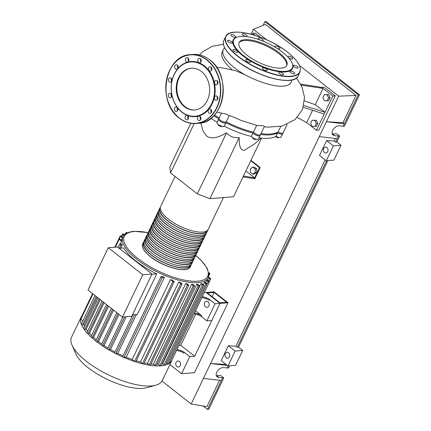 <?xml version="1.0" encoding="UTF-8"?>
<svg xmlns="http://www.w3.org/2000/svg" width="431" height="431" viewBox="0 0 431 431"><rect width="100%" height="100%" fill="white"/><g stroke="black" fill="none" stroke-linecap="round" stroke-linejoin="round"><path stroke-width="0.65" d="M214.142 292.428L226.684 302.255L219.923 302.799L207.381 292.967L214.142 292.428L212.106 296.673M227.999 302.751L220.004 303.392L206.066 292.471L214.062 291.83L227.999 302.751L194.489 372.691L181.575 373.725L169.906 364.578M184.263 352.31A4.062 1.46 25.6 0 0 180.907 350.597L180.497 351.454A4.062 1.46 -154.4 0 1 183.854 353.167L184.263 352.31L189.769 356.626L194.688 356.232L180.751 345.312L195.679 314.156M204.213 292.622L206.066 292.471L220.004 303.392L194.688 356.232M175.029 176.408L160.628 206.471A26.41 9.471 25.6 0 0 174.005 222.983A26.41 9.471 25.6 0 0 202.559 232.077A26.41 9.471 25.6 0 0 208.259 229.292L223.463 197.554M191.342 264.289A26.41 9.471 -154.4 0 1 191.052 265.2A26.41 9.471 -154.4 0 1 185.357 267.985A26.41 9.471 -154.4 0 1 156.803 258.896A26.41 9.471 -154.4 0 1 143.421 242.378A26.41 9.471 -154.4 0 1 143.954 241.581M143.895 242.335L143.787 242.556A26 9.326 25.6 0 0 156.959 258.815A26 9.326 25.6 0 0 185.077 267.77A26 9.326 25.6 0 0 190.685 265.022L190.788 264.806M159.809 208.178L158.991 209.892A26.41 9.471 25.6 0 0 172.368 226.404A26.41 9.471 25.6 0 0 200.921 235.498A26.41 9.471 25.6 0 0 206.616 232.708L207.435 231A26.41 9.471 -154.4 0 1 201.74 233.785A26.41 9.471 -154.4 0 1 173.187 224.696A26.41 9.471 -154.4 0 1 159.809 208.178A26.41 9.471 -154.4 0 1 160.337 207.381M207.726 230.089A26.41 9.471 -154.4 0 1 207.435 231M158.172 211.599L157.353 213.307A26.41 9.471 25.6 0 0 170.73 229.825A26.41 9.471 25.6 0 0 199.284 238.914A26.41 9.471 25.6 0 0 204.978 236.129L205.797 234.421A26.41 9.471 -154.4 0 1 200.103 237.206A26.41 9.471 -154.4 0 1 171.549 228.112A26.41 9.471 -154.4 0 1 158.172 211.599A26.41 9.471 -154.4 0 1 158.7 210.802M206.088 233.505A26.41 9.471 -154.4 0 1 205.797 234.421M156.528 215.021L155.71 216.728A26.41 9.471 25.6 0 0 169.092 233.246A26.41 9.471 25.6 0 0 197.646 242.335A26.41 9.471 25.6 0 0 203.34 239.55L204.159 237.842A26.41 9.471 -154.4 0 1 198.465 240.627A26.41 9.471 -154.4 0 1 169.911 231.533A26.41 9.471 -154.4 0 1 156.528 215.021A26.41 9.471 -154.4 0 1 157.062 214.223M204.45 236.926A26.41 9.471 -154.4 0 1 204.159 237.842M154.891 218.442L154.072 220.149A26.41 9.471 25.6 0 0 167.449 236.662A26.41 9.471 25.6 0 0 196.008 245.756A26.41 9.471 25.6 0 0 201.703 242.971L202.522 241.258A26.41 9.471 -154.4 0 1 196.827 244.048A26.41 9.471 -154.4 0 1 168.273 234.954A26.41 9.471 -154.4 0 1 154.891 218.442A26.41 9.471 -154.4 0 1 155.424 217.644M202.812 240.347A26.41 9.471 -154.4 0 1 202.522 241.258M153.253 221.857L152.434 223.57A26.41 9.471 25.6 0 0 165.811 240.083A26.41 9.471 25.6 0 0 194.37 249.177A26.41 9.471 25.6 0 0 200.065 246.392L200.884 244.679A26.41 9.471 -154.4 0 1 195.189 247.464A26.41 9.471 -154.4 0 1 166.63 238.375A26.41 9.471 -154.4 0 1 153.253 221.857A26.41 9.471 -154.4 0 1 153.781 221.06M201.175 243.768A26.41 9.471 -154.4 0 1 200.884 244.679M151.615 225.278L150.796 226.992A26.41 9.471 25.6 0 0 164.173 243.504A26.41 9.471 25.6 0 0 192.727 252.598A26.41 9.471 25.6 0 0 198.427 249.808L199.246 248.1A26.41 9.471 -154.4 0 1 193.546 250.885A26.41 9.471 -154.4 0 1 164.992 241.796A26.41 9.471 -154.4 0 1 151.615 225.278A26.41 9.471 -154.4 0 1 152.143 224.481M199.537 247.189A26.41 9.471 -154.4 0 1 199.246 248.1M149.977 228.699L149.158 230.407A26.41 9.471 25.6 0 0 162.535 246.925A26.41 9.471 25.6 0 0 191.089 256.014A26.41 9.471 25.6 0 0 196.789 253.229L197.608 251.521A26.41 9.471 -154.4 0 1 191.908 254.306A26.41 9.471 -154.4 0 1 163.354 245.212A26.41 9.471 -154.4 0 1 149.977 228.699A26.41 9.471 -154.4 0 1 150.505 227.902M197.894 250.605A26.41 9.471 -154.4 0 1 197.608 251.521M148.339 232.12L147.521 233.828A26.41 9.471 25.6 0 0 160.898 250.346A26.41 9.471 25.6 0 0 189.451 259.435A26.41 9.471 25.6 0 0 195.146 256.65L195.965 254.942A26.41 9.471 -154.4 0 1 190.27 257.727A26.41 9.471 -154.4 0 1 161.717 248.633A26.41 9.471 -154.4 0 1 148.339 232.12A26.41 9.471 -154.4 0 1 148.867 231.323M196.256 254.026A26.41 9.471 -154.4 0 1 195.965 254.942M146.702 235.541L145.883 237.249A26.41 9.471 25.6 0 0 159.26 253.762A26.41 9.471 25.6 0 0 187.814 262.856A26.41 9.471 25.6 0 0 193.508 260.071L194.327 258.358A26.41 9.471 -154.4 0 1 188.633 261.148A26.41 9.471 -154.4 0 1 160.079 252.054A26.41 9.471 -154.4 0 1 146.702 235.541A26.41 9.471 -154.4 0 1 147.23 234.744M194.618 257.447A26.41 9.471 -154.4 0 1 194.327 258.358M145.058 238.957L144.24 240.67A26.41 9.471 25.6 0 0 157.622 257.183A26.41 9.471 25.6 0 0 186.176 266.277A26.41 9.471 25.6 0 0 191.87 263.492L192.689 261.779A26.41 9.471 -154.4 0 1 186.995 264.564A26.41 9.471 -154.4 0 1 158.441 255.475A26.41 9.471 -154.4 0 1 145.058 238.957A26.41 9.471 -154.4 0 1 145.592 238.16M192.98 260.868A26.41 9.471 -154.4 0 1 192.689 261.779M145.533 238.919L145.425 239.135A26 9.326 25.6 0 0 158.597 255.394A26 9.326 25.6 0 0 186.715 264.348A26 9.326 25.6 0 0 192.323 261.606L192.431 261.385M147.17 235.498L147.068 235.714A26 9.326 25.6 0 0 160.24 251.973A26 9.326 25.6 0 0 188.352 260.927A26 9.326 25.6 0 0 193.961 258.185L194.069 257.964M148.808 232.077L148.706 232.293A26 9.326 25.6 0 0 161.878 248.558A26 9.326 25.6 0 0 189.99 257.506A26 9.326 25.6 0 0 195.599 254.764L195.706 254.549M150.446 228.656L150.344 228.877A26 9.326 25.6 0 0 163.516 245.137A26 9.326 25.6 0 0 191.633 254.085A26 9.326 25.6 0 0 197.242 251.343L197.344 251.128M152.084 225.241L151.981 225.456A26 9.326 25.6 0 0 165.154 241.716A26 9.326 25.6 0 0 193.271 250.67A26 9.326 25.6 0 0 198.88 247.922L198.982 247.706M153.727 221.82L153.619 222.035A26 9.326 25.6 0 0 166.792 238.295A26 9.326 25.6 0 0 194.909 247.249A26 9.326 25.6 0 0 200.517 244.506L200.62 244.285M155.365 218.398L155.257 218.614A26 9.326 25.6 0 0 168.429 234.873A26 9.326 25.6 0 0 196.547 243.827A26 9.326 25.6 0 0 202.155 241.085L202.258 240.87M157.003 214.977L156.895 215.193A26 9.326 25.6 0 0 170.067 231.458A26 9.326 25.6 0 0 198.185 240.406A26 9.326 25.6 0 0 203.793 237.664L203.901 237.449M158.64 211.556L158.538 211.777A26 9.326 25.6 0 0 171.71 228.037A26 9.326 25.6 0 0 199.822 236.985A26 9.326 25.6 0 0 205.431 234.243L205.539 234.028M160.278 208.141L160.176 208.356A26 9.326 25.6 0 0 173.348 224.616A26 9.326 25.6 0 0 201.46 233.57A26 9.326 25.6 0 0 207.069 230.822L207.176 230.607M176.952 366.571A3.049 2.419 85.4 0 1 175.81 363.247A3.049 2.419 85.4 0 1 177.938 360.968A3.049 2.419 85.4 0 1 179.409 361.442A3.049 2.419 85.4 0 1 180.551 364.766A3.049 2.419 85.4 0 1 178.423 367.045A3.049 2.419 85.4 0 1 176.952 366.571M205.544 306.894A3.049 2.419 85.4 0 1 204.402 303.569A3.049 2.419 85.4 0 1 206.53 301.291A3.049 2.419 85.4 0 1 208.001 301.765A3.049 2.419 85.4 0 1 209.143 305.089A3.049 2.419 85.4 0 1 207.015 307.368A3.049 2.419 85.4 0 1 205.544 306.894M172.308 359.217A50.276 18.032 -154.4 0 1 171.84 360.531L162.207 380.643A50.276 18.032 -154.4 0 1 155.731 385.222L146.362 387.76A42.313 15.177 -154.4 0 1 88.037 367.67A42.313 15.177 -154.4 0 1 75.91 354.002L72.015 345.112A50.276 18.032 -154.4 0 1 71.53 337.198L81.163 317.087A50.276 18.032 -154.4 0 1 81.895 315.896A0.814 0.291 -154.4 0 1 81.906 315.891M155.731 385.222A50.276 18.032 -154.4 0 1 86.432 361.356A50.276 18.032 -154.4 0 1 72.015 345.112M171.84 360.531A50.276 18.032 -154.4 0 1 171.102 361.733A50.276 18.032 -154.4 0 1 168.634 363.807A50.276 18.032 -154.4 0 1 165.235 365.149A50.276 18.032 -154.4 0 1 160.995 365.838A50.276 18.032 -154.4 0 1 155.952 365.892A50.276 18.032 -154.4 0 1 150.074 365.294A50.276 18.032 -154.4 0 1 143.254 363.958A50.276 18.032 -154.4 0 1 135.275 361.717A50.276 18.032 -154.4 0 1 123.417 357.224A50.276 18.032 -154.4 0 1 115.212 353.339A50.276 18.032 -154.4 0 1 108.03 349.369A50.276 18.032 -154.4 0 1 101.678 345.339A50.276 18.032 -154.4 0 1 96.065 341.244A50.276 18.032 -154.4 0 1 91.162 337.096A0.814 0.291 -154.4 0 1 91 336.773L106.457 304.507M119.15 248.278L123.649 247.917A47.227 16.944 25.6 0 0 136.185 261.208A47.227 16.944 25.6 0 0 156.749 273.852L137.29 314.468L132.43 314.856M136.374 314.538L117.76 353.393L115.95 353.539A0.814 0.291 -154.4 0 1 115.212 353.339A0.814 0.291 -154.4 0 1 114.662 352.752L132.834 314.824M123.067 355.871A47.227 16.944 -154.4 0 1 117.76 353.393M162.519 276.492A47.227 16.944 25.6 0 0 164.448 277.3L126.175 357.191L124.026 357.364A0.814 0.291 -154.4 0 1 123.417 357.224A0.814 0.291 -154.4 0 1 122.733 356.572L161.011 276.686A0.814 0.291 -154.4 0 1 161.183 276.6L162.519 276.492M132.209 359.476L170.482 279.584L172.923 281.491A0.814 0.291 25.6 0 0 173.661 281.852A0.814 0.291 25.6 0 0 174.146 281.804L135.867 361.695A0.814 0.291 -154.4 0 1 135.275 361.717A0.814 0.291 -154.4 0 1 134.644 361.383L132.209 359.476A47.227 16.944 -154.4 0 1 126.175 357.191M170.482 279.584A47.227 16.944 25.6 0 0 172.395 280.231L173.903 281.416A0.814 0.291 25.6 0 1 174.146 281.804M140.447 361.986L178.725 282.1L180.767 283.7A0.814 0.291 25.6 0 0 181.51 284.061A0.814 0.291 25.6 0 0 181.995 284.013L143.717 363.904A0.814 0.291 -154.4 0 1 143.254 363.958A0.814 0.291 -154.4 0 1 142.494 363.592L140.447 361.986A47.227 16.944 -154.4 0 1 136.293 360.812M178.725 282.1A47.227 16.944 25.6 0 0 180.314 282.494L181.753 283.62A0.814 0.291 25.6 0 1 181.995 284.013M147.391 363.489L185.669 283.598L187.48 285.015A0.814 0.291 25.6 0 0 188.218 285.376A0.814 0.291 25.6 0 0 188.703 285.327L150.424 365.213A0.814 0.291 -154.4 0 1 150.074 365.294A0.814 0.291 -154.4 0 1 149.201 364.906L147.391 363.489A47.227 16.944 -154.4 0 1 144.207 362.88M185.669 283.598A47.227 16.944 25.6 0 0 187.027 283.813L188.46 284.934A0.814 0.291 25.6 0 1 188.703 285.327M153.339 364.206L191.617 284.315L193.26 285.602A0.814 0.291 25.6 0 0 194.004 285.963A0.814 0.291 25.6 0 0 194.489 285.915L156.211 365.806A0.814 0.291 -154.4 0 1 155.952 365.892A0.814 0.291 -154.4 0 1 154.988 365.493L153.339 364.206A47.227 16.944 -154.4 0 1 151.006 363.996M191.617 284.315A47.227 16.944 25.6 0 0 192.781 284.374L194.246 285.527A0.814 0.291 25.6 0 1 194.489 285.915M158.409 364.233L196.687 284.347A47.227 16.944 25.6 0 0 197.673 284.266L199.208 285.473A0.814 0.291 -154.4 0 1 199.451 285.861L161.172 365.752A0.814 0.291 -154.4 0 1 160.995 365.838A0.814 0.291 -154.4 0 1 159.949 365.44L158.409 364.233A47.227 16.944 -154.4 0 1 156.932 364.297M162.649 363.613L200.927 283.722A47.227 16.944 25.6 0 0 201.73 283.506L203.378 284.794A0.814 0.291 -154.4 0 1 203.621 285.187L165.342 365.073A0.814 0.291 -154.4 0 1 165.235 365.149A0.814 0.291 -154.4 0 1 164.119 364.766L162.649 363.613A47.227 16.944 -154.4 0 1 162.137 363.732M203.233 284.681L204.31 282.429A47.227 16.944 25.6 0 0 204.919 282.057L206.724 283.474A0.814 0.291 -154.4 0 1 206.966 283.862A0.814 0.291 -154.4 0 1 206.481 283.916A0.814 0.291 -154.4 0 1 205.738 283.555L204.31 282.429M205.646 282.634L206.724 280.382A47.227 16.944 25.6 0 0 207.101 279.827L209.148 281.432A0.814 0.291 -154.4 0 1 209.391 281.82A0.814 0.291 -154.4 0 1 208.906 281.869A0.814 0.291 -154.4 0 1 208.162 281.508L206.724 280.382M108.278 247.723L117.501 246.985L151.998 274.014L131.719 316.338L122.496 317.076L87.999 290.047L108.278 247.723L142.774 274.752L122.496 317.076M151.998 274.014L142.774 274.752M156.749 273.852L151.89 274.245M126.164 316.78L110.481 349.509L108.887 349.638A0.814 0.291 -154.4 0 1 108.03 349.369A0.814 0.291 -154.4 0 1 107.599 348.851L122.835 317.049M119.037 314.361L104.092 345.554L102.637 345.667A0.814 0.291 -154.4 0 1 101.678 345.339A0.814 0.291 -154.4 0 1 101.35 344.881L116.806 312.615M113.547 310.061L98.473 341.535L97.115 341.643A0.814 0.291 -154.4 0 1 96.065 341.244A0.814 0.291 -154.4 0 1 95.822 340.856L111.387 308.37M101.781 343.97A47.227 16.944 -154.4 0 1 98.473 341.535M108.574 306.166L93.581 337.457L92.288 337.559A0.814 0.291 -154.4 0 1 91.162 337.096A50.276 18.032 -154.4 0 1 86.997 332.888A0.814 0.291 -154.4 0 1 86.9 332.635L102.034 301.043M96.318 339.822A47.227 16.944 -154.4 0 1 93.581 337.457M107.987 348.032A47.227 16.944 -154.4 0 1 104.092 345.554M104.13 302.686L89.454 333.319L88.193 333.422A0.814 0.291 -154.4 0 1 86.997 332.888A50.276 18.032 -154.4 0 1 83.657 328.616A0.814 0.291 -154.4 0 1 83.614 328.427L98.182 298.026M91.582 335.555A47.227 16.944 -154.4 0 1 89.454 333.319M115.023 352.003A47.227 16.944 -154.4 0 1 110.481 349.509M100.283 299.669L86.173 329.112L84.907 329.214A0.814 0.291 -154.4 0 1 83.657 328.616A50.276 18.032 -154.4 0 1 81.34 324.257A50.276 18.032 -154.4 0 1 80.602 318.875A0.814 0.291 -154.4 0 1 80.613 318.848L92.66 293.694M87.622 331.127A47.227 16.944 -154.4 0 1 86.173 329.112M121.564 241.258L119.128 239.345A0.814 0.291 -154.4 0 1 118.886 238.957A0.814 0.291 -154.4 0 1 119.371 238.909A0.814 0.291 -154.4 0 1 120.114 239.27L121.623 240.45A47.227 16.944 25.6 0 0 121.564 241.258L120.184 244.135M119.365 248.261L120.906 245.04A0.814 0.291 25.6 0 1 120.028 244.76A0.814 0.291 25.6 0 1 119.619 244.253A0.814 0.291 25.6 0 1 119.791 244.167L121.941 243.994A47.227 16.944 25.6 0 0 122.237 244.932L120.696 248.154M97.18 297.239L83.964 324.823L82.628 324.931A0.814 0.291 -154.4 0 1 81.879 324.721A0.814 0.291 -154.4 0 1 81.34 324.257A0.814 0.291 -154.4 0 1 81.34 324.139L95.035 295.558M84.605 326.364A47.227 16.944 -154.4 0 1 83.964 324.823M189.769 356.626L181.575 373.725M198.028 314.856A4.062 1.46 -154.4 0 1 201.385 316.57L201.794 315.718A4.062 1.46 25.6 0 0 198.438 314.005L198.028 314.856L194.122 313.687M194.532 312.836L198.438 314.005M180.907 350.597L176.996 349.428M180.751 345.312L178.897 345.457M180.497 351.454L176.586 350.284M195.507 310.789L201.794 315.718M206.223 297.756L205.813 298.613A4.062 1.46 -154.4 0 1 209.17 300.326L209.579 299.47A4.062 1.46 25.6 0 0 206.223 297.756L202.311 296.587M209.579 299.47L215.085 303.785L206.891 320.885L201.385 316.57M205.813 298.613L201.902 297.444M208.879 273.744L209.768 273.674A0.814 0.291 25.6 0 0 209.94 273.588A0.814 0.291 25.6 0 0 209.601 273.125A0.814 0.291 25.6 0 0 208.771 272.801M196.687 284.347L198.222 285.548A0.814 0.291 -154.4 0 0 198.966 285.909A0.814 0.291 -154.4 0 0 199.451 285.861M207.667 269.294A0.814 0.291 25.6 0 0 207.537 269.014M126.488 233.284L126.181 233.042A0.814 0.291 -154.4 0 1 125.938 232.654A0.814 0.291 -154.4 0 1 127.14 232.945M82.914 320.853L80.85 319.236A0.814 0.291 -154.4 0 1 80.602 318.875A50.276 18.032 -154.4 0 1 81.163 317.087M123.999 235.278L122.835 234.367A0.814 0.291 -154.4 0 1 122.593 233.974A0.814 0.291 -154.4 0 1 123.077 233.925A0.814 0.291 -154.4 0 1 123.821 234.286L124.457 234.782M122.436 237.993L120.411 236.409A0.814 0.291 -154.4 0 1 120.168 236.016A0.814 0.291 -154.4 0 1 120.653 235.967A0.814 0.291 -154.4 0 1 121.397 236.328L122.733 237.379M81.933 316.09A0.814 0.291 -154.4 0 1 81.895 315.907L92.568 293.624M203.621 285.187A0.814 0.291 -154.4 0 1 203.13 285.236A0.814 0.291 -154.4 0 1 202.392 284.875L200.927 283.722M208.469 276.955L210.43 278.491A0.814 0.291 -154.4 0 1 210.673 278.884A0.814 0.291 -154.4 0 1 210.188 278.932A0.814 0.291 -154.4 0 1 209.444 278.571L208.2 277.596M206.966 283.862L168.688 363.753A0.814 0.291 -154.4 0 1 168.634 363.807A0.814 0.291 -154.4 0 1 167.465 363.441L166.49 362.681M209.391 281.82L171.112 361.711A0.814 0.291 -154.4 0 1 171.102 361.733A0.814 0.291 -154.4 0 1 169.889 361.399L169.836 361.361M120.906 245.04L122.237 244.932M164.448 277.3L162.298 277.472A0.814 0.291 -154.4 0 1 161.42 277.192A0.814 0.291 -154.4 0 1 161.011 276.686M215.085 303.785L220.004 303.392L211.81 320.492L206.891 320.885M291.712 80.004A37.669 13.512 -154.4 0 1 291.211 82.219A37.669 13.512 -154.4 0 1 283.086 86.189C273.814 86.852 258.331 81.912 244.905 74.725A37.669 13.512 -154.4 0 1 234.432 67.764A37.669 13.512 -154.4 0 1 223.269 49.662A37.669 13.512 -154.4 0 1 224.68 47.889M200.835 122.986L203.06 131.062L206.643 136.002C210.705 139.278 217.348 138.222 226.566 132.829C229.75 136.525 233.947 138.114 239.157 137.597C239.016 146.427 240.773 150.661 244.42 150.306L255.136 143.496L260.938 138.103M324.204 114.021L316.424 130.264L318.881 130.07L335.27 95.871L324.117 87.132L321.655 87.331L323.051 88.42L315.266 104.668L325.022 112.308L324.204 114.021L303.322 107.292M335.27 95.871L332.807 96.065L325.022 112.308L303.828 105.487M315.266 104.668L304.539 100.935M332.807 96.065L323.051 88.42L301.113 85.09M321.655 87.331L300.585 84.11M312.594 110.25L306.667 122.619L297.336 117.464M255.195 172.578L252.76 174.194L250.346 172.303L250.368 168.796L252.803 167.174L255.217 169.065L255.195 172.578L256.736 172.454L254.295 174.07L252.76 174.194M255.217 169.065L256.757 168.941L254.344 167.05L252.803 167.174M256.757 168.941L256.736 172.454M194.198 123.562L170.557 172.906L169.771 167.19L190.809 123.288M200.151 117.421L200.313 119.107M170.557 172.906L197.317 193.869L226.566 132.829M197.317 193.869L209.908 198.643L233.521 196.751L261.59 138.168M209.908 198.643L239.157 137.597M218.269 124.494L218.081 124.893L219.686 126.154L221.723 126.687L221.965 126.272M219.982 125.54L219.686 126.154M221.927 126.261L221.723 126.687M253.552 138.179L253.266 138.777L255.411 139.59L256.213 139.224M255.653 139.073L255.411 139.59M252.205 137.273L253.266 138.777M277.79 137.106L277.516 137.683L278.992 137.451M275.409 136.632L277.516 137.683M260.092 134.984A4.062 1.46 -154.4 0 1 260.087 135.506A4.062 1.46 -154.4 0 1 256.871 135.517A4.062 1.46 -154.4 0 1 253.019 133.012A48.795 17.504 -154.4 0 1 225.876 122.733A4.062 1.46 -154.4 0 1 221.469 122.043A4.062 1.46 -154.4 0 1 218.646 119.08A4.062 1.46 -154.4 0 1 218.851 118.854A48.795 17.504 -154.4 0 1 213.824 115.702M282.704 133.174A4.062 1.46 -154.4 0 1 282.698 133.702A4.062 1.46 -154.4 0 1 277.683 132.877A48.795 17.504 -154.4 0 1 260.593 134.45M210.964 118.299A48.795 17.504 25.6 0 0 217.138 122.232M218.646 119.08L217.008 122.501A4.062 1.46 25.6 0 0 219.826 125.464A4.062 1.46 25.6 0 0 224.239 126.154A48.795 17.504 25.6 0 0 251.375 136.433A4.062 1.46 25.6 0 0 255.233 138.938A4.062 1.46 25.6 0 0 258.444 138.927L260.087 135.506M225.876 122.733L224.239 126.154M253.019 133.012L251.375 136.433M258.956 137.866A48.795 17.504 25.6 0 0 276.045 136.298A4.062 1.46 25.6 0 0 281.06 137.117L282.698 133.702M277.683 132.877L276.045 136.298M221.491 113.143L219.056 118.223A4.062 1.46 25.6 0 0 221.879 121.186A4.062 1.46 25.6 0 0 226.286 121.876A48.795 17.504 25.6 0 0 253.428 132.155L256.671 125.383L263.508 125.82L264.418 126.461L260.496 134.655A4.062 1.46 25.6 0 1 257.28 134.661A4.062 1.46 25.6 0 1 253.428 132.155M216.761 112.108L226.092 114.059L229.265 115.513L226.286 121.876M261.003 133.594A48.795 17.504 25.6 0 0 278.092 132.026L280.786 126.402M278.092 132.026A4.062 1.46 25.6 0 0 283.108 132.845L287.121 124.467M229.308 115.573C237.486 118.444 238.72 119.549 241.204 120.421L256.671 125.383M264.262 126.789L267.92 127.156L282.116 126.1L295.187 119.532L302.465 109.593L304.561 97.508L301.959 86.879L296.463 77.946M283.086 86.189L286.669 85.602L288.678 84.81L290.171 83.733L291.157 82.326M216.583 67.306L224.465 68.2L235.94 70.824L244.905 74.725M214.471 115.007A48.795 17.504 25.6 0 0 219.185 117.954M223.269 49.662L221.793 53.115L221.706 55.076L222.197 57.253L223.247 59.623L226.383 64.1L232.164 69.806M243.025 176.925L254.856 178.682L260.179 167.567L259.564 167.616L254.242 178.73M245.864 170.994L254.651 177.874L243.434 176.069M250.783 160.731L259.564 167.616M260.179 167.567L250.966 160.348M316.424 130.264L306.667 122.619M312.066 120.265L316.402 120.297L317.787 123.417L316.365 126.38L314.829 126.504L316.246 123.541L314.867 120.421L312.066 120.265L310.649 123.228L312.028 126.342L314.829 126.504M327.156 94.772L324.354 94.615L322.938 97.578L324.317 100.692L327.118 100.854L328.535 97.891L327.156 94.772L328.691 94.648L330.076 97.767L328.654 100.73L327.118 100.854M324.354 94.615L328.691 94.648M330.076 97.767L328.535 97.891M316.402 120.297L314.867 120.421M317.787 123.417L316.246 123.541M252.087 34.485L252.668 33.273L255.524 35.514M260.416 37.222L255.125 33.079L252.668 33.273M281.157 68.109A26.447 9.487 -154.4 0 1 252.561 59.004A26.447 9.487 -154.4 0 1 239.162 42.464A26.447 9.487 -154.4 0 1 244.867 39.674A26.447 9.487 -154.4 0 1 273.464 48.778A26.447 9.487 -154.4 0 1 286.863 65.318A26.447 9.487 -154.4 0 1 281.157 68.109M238.984 42.906A26.447 9.487 -154.4 0 1 244.458 40.53A26.447 9.487 -154.4 0 1 272.505 49.306A26.447 9.487 -154.4 0 1 286.626 65.733M292.008 62.818L292.207 63.271A32.907 11.804 -154.4 0 1 285.424 71.923A32.907 11.804 -154.4 0 1 244.77 57.221A32.907 11.804 -154.4 0 1 237.411 37.018L237.89 36.888A32.503 11.659 -154.4 0 1 240.713 36.419A32.503 11.659 -154.4 0 1 270.35 44.522A32.503 11.659 -154.4 0 1 292.008 62.818A32.503 11.659 -154.4 0 1 285.311 71.363A32.503 11.659 -154.4 0 1 245.158 56.844A32.503 11.659 -154.4 0 1 237.89 36.888M293.99 72.376A2.64 0.948 -154.4 0 1 294.777 73.647A2.64 0.948 -154.4 0 1 293.199 73.809A2.64 0.948 -154.4 0 1 290.796 72.634A2.64 0.948 -154.4 0 1 290.015 71.363A2.64 0.948 -154.4 0 1 291.588 71.201A2.64 0.948 -154.4 0 1 293.99 72.376M283.382 74.008A2.64 0.948 -154.4 0 1 283.474 74.552A2.64 0.948 -154.4 0 1 281.281 74.52A2.64 0.948 -154.4 0 1 278.803 72.812A2.64 0.948 -154.4 0 1 278.712 72.268A2.64 0.948 -154.4 0 1 280.91 72.3A2.64 0.948 -154.4 0 1 283.382 74.008M267.274 70.339A2.64 0.948 -154.4 0 1 264.462 70.016A2.64 0.948 -154.4 0 1 262.522 68.033A2.64 0.948 -154.4 0 1 262.538 68.012A2.64 0.948 -154.4 0 1 265.351 68.34A2.64 0.948 -154.4 0 1 267.285 70.318A2.64 0.948 -154.4 0 1 267.274 70.339M249.975 62.36A2.64 0.948 -154.4 0 1 247.119 61.45A2.64 0.948 -154.4 0 1 245.783 59.796A2.64 0.948 -154.4 0 1 246.354 59.521A2.64 0.948 -154.4 0 1 249.21 60.426A2.64 0.948 -154.4 0 1 250.546 62.08A2.64 0.948 -154.4 0 1 249.975 62.36M236.129 52.199A2.64 0.948 -154.4 0 1 232.977 49.764A2.64 0.948 -154.4 0 1 234.588 49.613A2.64 0.948 -154.4 0 1 237.74 52.049A2.64 0.948 -154.4 0 1 236.129 52.199M229.443 42.583A2.64 0.948 -154.4 0 1 227.536 40.622A2.64 0.948 -154.4 0 1 230.396 40.945A2.64 0.948 -154.4 0 1 232.298 42.906A2.64 0.948 -154.4 0 1 229.443 42.583M231.706 36.091A2.64 0.948 -154.4 0 1 230.919 34.825A2.64 0.948 -154.4 0 1 232.498 34.663A2.64 0.948 -154.4 0 1 234.9 35.838A2.64 0.948 -154.4 0 1 235.682 37.104A2.64 0.948 -154.4 0 1 234.103 37.265A2.64 0.948 -154.4 0 1 231.706 36.091M242.314 34.458A2.64 0.948 -154.4 0 1 242.222 33.92A2.64 0.948 -154.4 0 1 244.415 33.952A2.64 0.948 -154.4 0 1 246.893 35.66A2.64 0.948 -154.4 0 1 246.985 36.199A2.64 0.948 -154.4 0 1 244.786 36.166A2.64 0.948 -154.4 0 1 242.314 34.458M260.276 40.099A2.64 0.948 -154.4 0 1 258.411 38.154A2.64 0.948 -154.4 0 1 258.422 38.127A2.64 0.948 -154.4 0 1 261.234 38.456A2.64 0.948 -154.4 0 1 263.174 40.433A2.64 0.948 -154.4 0 1 263.158 40.46A2.64 0.948 -154.4 0 1 261.628 40.606M275.915 47.647A2.64 0.948 -154.4 0 1 275.15 46.392A2.64 0.948 -154.4 0 1 275.721 46.112A2.64 0.948 -154.4 0 1 278.577 47.022A2.64 0.948 -154.4 0 1 279.913 48.671A2.64 0.948 -154.4 0 1 279.342 48.951A2.64 0.948 -154.4 0 1 277.031 48.342M289.567 56.272A2.64 0.948 -154.4 0 1 292.719 58.708A2.64 0.948 -154.4 0 1 291.108 58.858A2.64 0.948 -154.4 0 1 287.956 56.423A2.64 0.948 -154.4 0 1 289.567 56.272M296.253 65.884A2.64 0.948 -154.4 0 1 298.16 67.845A2.64 0.948 -154.4 0 1 295.3 67.527A2.64 0.948 -154.4 0 1 293.392 65.566A2.64 0.948 -154.4 0 1 296.253 65.884M207.311 100.375A20.974 16.664 85.4 0 1 194.596 110.007A20.974 16.664 85.4 0 1 178.865 99.744A20.974 16.664 85.4 0 1 178.531 77.828A20.974 16.664 85.4 0 1 191.251 68.195A20.974 16.664 85.4 0 1 206.977 78.458A20.974 16.664 85.4 0 1 207.311 100.375M194.904 109.98A20.974 16.664 85.4 0 1 179.398 99.529A20.974 16.664 85.4 0 1 179.145 77.774A20.974 16.664 85.4 0 1 191.558 68.173M174.216 74.229A27.627 21.949 85.4 0 1 204.31 65.824A27.627 21.949 85.4 0 1 212.122 103.93A27.627 21.949 85.4 0 1 182.027 112.335A27.627 21.949 85.4 0 1 174.216 74.229M174.248 74.466A27.218 21.625 85.4 0 1 203.901 66.185A27.218 21.625 85.4 0 1 211.599 103.736A27.218 21.625 85.4 0 1 181.941 112.017A27.218 21.625 85.4 0 1 174.248 74.466M217.052 96.232A2.236 1.772 85.4 0 1 217.892 98.667A2.236 1.772 85.4 0 1 216.33 100.337A2.236 1.772 85.4 0 1 215.252 99.992A2.236 1.772 85.4 0 1 214.417 97.551A2.236 1.772 85.4 0 1 215.974 95.887A2.236 1.772 85.4 0 1 217.052 96.232M211.443 110.137A2.236 1.772 85.4 0 1 210.075 113.396A2.236 1.772 85.4 0 1 208.351 112.195A2.236 1.772 85.4 0 1 209.719 108.941A2.236 1.772 85.4 0 1 211.443 110.137M211.136 109.625A2.236 1.772 -94.6 0 0 211.055 111.979A2.236 1.772 -94.6 0 0 211.362 112.496M200.938 118.406A2.236 1.772 85.4 0 1 199.337 120.535A2.236 1.772 85.4 0 1 197.382 118.207A2.236 1.772 85.4 0 1 198.982 116.079A2.236 1.772 85.4 0 1 200.938 118.406M200.399 116.763A2.236 1.772 -94.6 0 0 200.086 117.992A2.236 1.772 -94.6 0 0 200.625 119.635M188.347 118.816A2.236 1.772 85.4 0 1 186.995 119.84A2.236 1.772 85.4 0 1 185.319 118.746A2.236 1.772 85.4 0 1 185.282 116.413A2.236 1.772 85.4 0 1 186.639 115.384A2.236 1.772 85.4 0 1 188.315 116.478A2.236 1.772 85.4 0 1 188.347 118.816M188.056 116.068A2.236 1.772 -94.6 0 0 187.986 116.198A2.236 1.772 -94.6 0 0 188.282 118.94M177.049 111.257A2.236 1.772 85.4 0 1 176.354 111.5A2.236 1.772 85.4 0 1 174.48 109.873A2.236 1.772 85.4 0 1 175.298 107.292A2.236 1.772 85.4 0 1 175.993 107.05A2.236 1.772 85.4 0 1 177.868 108.677A2.236 1.772 85.4 0 1 177.049 111.257M177.41 107.728A2.236 1.772 -94.6 0 0 177.642 110.6M170.073 97.756A2.236 1.772 85.4 0 1 168.311 95.547A2.236 1.772 85.4 0 1 169.906 93.301A2.236 1.772 85.4 0 1 170.1 93.295A2.236 1.772 85.4 0 1 171.861 95.504A2.236 1.772 85.4 0 1 170.267 97.756A2.236 1.772 85.4 0 1 170.073 97.756M171.322 93.985A2.236 1.772 -94.6 0 0 171.554 96.851M169.281 81.933A2.236 1.772 85.4 0 1 168.446 79.493A2.236 1.772 85.4 0 1 170.003 77.822A2.236 1.772 85.4 0 1 171.085 78.167A2.236 1.772 85.4 0 1 171.921 80.608A2.236 1.772 85.4 0 1 170.364 82.278A2.236 1.772 85.4 0 1 169.281 81.933M171.419 78.507A2.236 1.772 -94.6 0 0 171.651 81.378M174.889 68.023A2.236 1.772 85.4 0 1 176.257 64.769A2.236 1.772 85.4 0 1 177.987 65.965A2.236 1.772 85.4 0 1 176.618 69.224A2.236 1.772 85.4 0 1 174.889 68.023M177.674 65.453A2.236 1.772 -94.6 0 0 177.599 67.807A2.236 1.772 -94.6 0 0 177.906 68.324M185.4 59.758A2.236 1.772 85.4 0 1 187 57.63A2.236 1.772 85.4 0 1 188.956 59.957A2.236 1.772 85.4 0 1 187.356 62.086A2.236 1.772 85.4 0 1 185.4 59.758M188.412 58.314A2.236 1.772 -94.6 0 0 188.105 59.543A2.236 1.772 -94.6 0 0 188.643 61.186M197.985 59.349A2.236 1.772 85.4 0 1 199.343 58.32A2.236 1.772 85.4 0 1 201.018 59.413A2.236 1.772 85.4 0 1 201.051 61.752A2.236 1.772 85.4 0 1 199.698 62.775A2.236 1.772 85.4 0 1 198.023 61.681A2.236 1.772 85.4 0 1 197.985 59.349M200.76 59.004A2.236 1.772 -94.6 0 0 200.69 59.133A2.236 1.772 -94.6 0 0 200.986 61.875M209.283 66.907A2.236 1.772 85.4 0 1 209.983 66.66A2.236 1.772 85.4 0 1 211.858 68.292A2.236 1.772 85.4 0 1 211.039 70.867A2.236 1.772 85.4 0 1 210.339 71.115A2.236 1.772 85.4 0 1 208.464 69.483A2.236 1.772 85.4 0 1 209.283 66.907M216.265 80.408A2.236 1.772 85.4 0 1 218.027 82.617A2.236 1.772 85.4 0 1 216.427 84.864A2.236 1.772 85.4 0 1 216.233 84.864A2.236 1.772 85.4 0 1 214.471 82.655A2.236 1.772 85.4 0 1 216.071 80.408A2.236 1.772 85.4 0 1 216.265 80.408M217.488 81.093A2.236 1.772 -94.6 0 0 217.714 83.964M211.4 67.344A2.236 1.772 -94.6 0 0 211.626 70.215M217.391 96.566A2.236 1.772 -94.6 0 0 217.623 99.437M324.505 152.52A2.947 2.338 85.4 0 1 323.401 149.304A2.947 2.338 85.4 0 1 325.459 147.106A2.947 2.338 85.4 0 1 326.881 147.558A2.947 2.338 85.4 0 1 327.98 150.775A2.947 2.338 85.4 0 1 325.928 152.978A2.947 2.338 85.4 0 1 324.505 152.52M228.565 352.757A2.947 2.338 85.4 0 1 229.669 355.974A2.947 2.338 85.4 0 1 227.611 358.172A2.947 2.338 85.4 0 1 226.189 357.719A2.947 2.338 85.4 0 1 225.09 354.503A2.947 2.338 85.4 0 1 227.142 352.299A2.947 2.338 85.4 0 1 228.565 352.757M216.384 375.6L221.011 375.703L223.797 377.89L218.996 377.578L217.31 376.92C213.776 374.523 219.099 366.862 223.748 367.659L228.549 367.972L229.578 365.827M228.349 365.924L227.32 368.069M227.363 365.456L210.57 363.532L203.443 378.413L221.383 380.465L207.494 409.45L203.087 405.997M222.568 377.987L221.383 380.465M332.226 133.809L336.859 133.912L339.644 136.099L336.821 141.998L341.002 145.274L333.874 160.149L326.31 160.752L319.527 155.44L326.655 140.565L334.197 141.002L335.587 142.095L336.821 141.998M327.894 160.628L238.505 347.192L242.685 350.468L235.121 351.076L228.338 345.759L235.881 346.201L237.276 347.294L238.505 347.192M228.338 345.759L221.211 360.639L227.994 365.951L235.558 365.348L242.685 350.468M266.784 39.862L253.369 29.346L265.437 24.448L356.028 95.434L338.664 96.178L210.57 363.532L226.059 364.437M219.562 380.255L206.918 406.648L191.192 403.976L161.975 381.079M325.163 159.858L235.881 346.201M335.41 138.464L334.197 141.002M343.168 126.278L344.396 126.181L359.47 94.718L358.242 94.815L343.168 126.278L339.596 125.868C334.946 125.071 329.623 132.732 333.158 135.129L334.844 135.787L332.333 133.82M339.644 136.099L334.844 135.787M338.416 136.196L335.587 142.095M223.797 377.89L208.723 409.353L207.494 409.45M263.055 25.418L264.86 21.647L266.094 21.55L359.47 94.718M326.418 121.741L344.353 123.799L342.963 122.706L326.418 121.741M337.225 138.674L319.29 136.622M203.443 378.413L191.192 403.976M356.028 95.434L342.963 122.706M264.86 21.647L358.242 94.815M253.369 29.346L251.041 34.2M227.994 365.951L235.121 351.076M326.66 160.725L237.276 347.294M326.655 140.565L333.438 145.877L326.31 160.752M333.438 145.877L341.002 145.274M338.664 96.178L299.405 65.415M150.489 256.72A26.205 9.401 -154.4 0 1 142.99 248.191M150.511 256.607A26.41 9.471 -154.4 0 1 142.683 243.919C141.443 247.308 144.056 251.591 150.511 256.757C163.559 267.403 187.857 273.744 190.313 266.741A26.41 9.471 -154.4 0 1 184.619 269.526A26.41 9.471 -154.4 0 1 150.511 256.607M184.398 269.585A26.205 9.401 -154.4 0 1 150.554 256.768M195.744 255.405L200.986 260.173L207.042 268.034L208.9 274.348L208.189 277.618A47.227 16.944 -154.4 0 1 198.001 282.601A47.227 16.944 -154.4 0 1 137.004 259.5A47.227 16.944 -154.4 0 1 123.007 236.802L121.359 240.245M195.701 255.497A46.214 16.577 -154.4 0 1 197.716 281.201A46.214 16.577 -154.4 0 1 138.028 258.595A46.214 16.577 -154.4 0 1 134.3 231.512A46.214 16.577 -154.4 0 1 148.07 232.675M115.95 353.539L134.569 314.684M108.887 349.638L124.57 316.909M102.637 345.667L118.019 313.563M97.115 341.643L112.599 309.318M208.787 275.711L209.768 273.674M154.988 365.493L193.26 285.602M134.644 361.383L172.923 281.491M149.201 364.906L187.48 285.015M142.494 363.592L180.767 283.7M159.949 365.44L198.222 285.548M125.9 233.634L126.181 233.042M80.85 319.236L92.972 293.942M115.389 247.157L119.128 239.345M121.757 236.614L122.835 234.367M119.225 238.876L120.411 236.409M164.119 364.766L202.392 284.875M208.367 280.818L209.444 278.571M167.465 363.441L205.738 283.555M169.889 361.399L208.162 281.508M92.288 337.559L107.669 305.455M82.628 324.931L96.248 296.506M88.193 333.422L103.246 301.991M84.907 329.214L99.394 298.974M124.026 357.364L162.298 277.472M236.037 60.27A40.929 14.681 -154.4 0 1 224.314 46.984M236.059 60.162A41.134 14.756 -154.4 0 1 223.867 40.395C221.943 45.6 226.006 52.237 236.059 60.313C256.391 76.933 294.357 86.76 298.058 75.942A41.134 14.756 -154.4 0 1 289.185 80.279A41.134 14.756 -154.4 0 1 236.059 60.162M225.672 36.635C229.373 25.817 267.339 35.638 287.671 52.264C297.724 60.335 301.786 66.972 299.863 72.182A41.134 14.756 -154.4 0 1 290.99 76.519A41.134 14.756 -154.4 0 1 237.864 56.396A41.134 14.756 -154.4 0 1 225.672 36.635L223.867 40.395M238.068 56.219A40.929 14.681 -154.4 0 1 234.766 32.228A40.929 14.681 -154.4 0 1 287.628 52.253A40.929 14.681 -154.4 0 1 290.93 76.239A40.929 14.681 -154.4 0 1 238.068 56.219M288.964 80.344A40.929 14.681 -154.4 0 1 236.102 60.324M198.502 123.298C224.152 123.05 232.498 75.56 209.719 59.817C204.542 55.825 198.966 54.037 192.996 54.451A34.534 27.433 85.4 0 1 209.676 59.807A34.534 27.433 85.4 0 1 219.444 107.438A34.534 27.433 85.4 0 1 198.502 123.298L196.046 123.492A34.534 27.433 85.4 0 1 179.361 118.142M179.296 118.089A34.534 27.433 85.4 0 1 169.599 70.506A34.534 27.433 85.4 0 1 190.534 54.651A34.534 27.433 85.4 0 1 207.219 60.001A34.534 27.433 85.4 0 1 216.982 107.637A34.534 27.433 85.4 0 1 196.046 123.492C190.076 123.912 184.5 122.124 179.318 118.132C156.545 102.389 164.89 54.893 190.534 54.651L192.996 54.451M179.323 117.981A34.329 27.272 85.4 0 1 169.615 70.625A34.329 27.272 85.4 0 1 207.015 60.184A34.329 27.272 85.4 0 1 216.723 107.534A34.329 27.272 85.4 0 1 179.323 117.981M218.996 377.578L216.486 375.611M191.052 265.2L190.313 266.741M143.421 242.378L142.683 243.919M148.113 232.589L133.809 231.355C126.267 232.104 123.767 234.927 123.007 236.802M208.189 277.618L207.122 279.843M208.69 276.201L209.94 273.588M125.254 234.087L125.938 232.654M114.942 247.189L118.886 238.957M121.445 236.371L122.593 233.974M114.813 247.2L120.168 236.016M209.353 281.637L210.673 278.884M119.619 244.253L118.089 247.442M210.942 111.672L211.637 111.694M199.661 54.936L202.613 51.828L212.095 46.322L223.42 44.28M299.863 72.182L298.058 75.942"/></g></svg>
